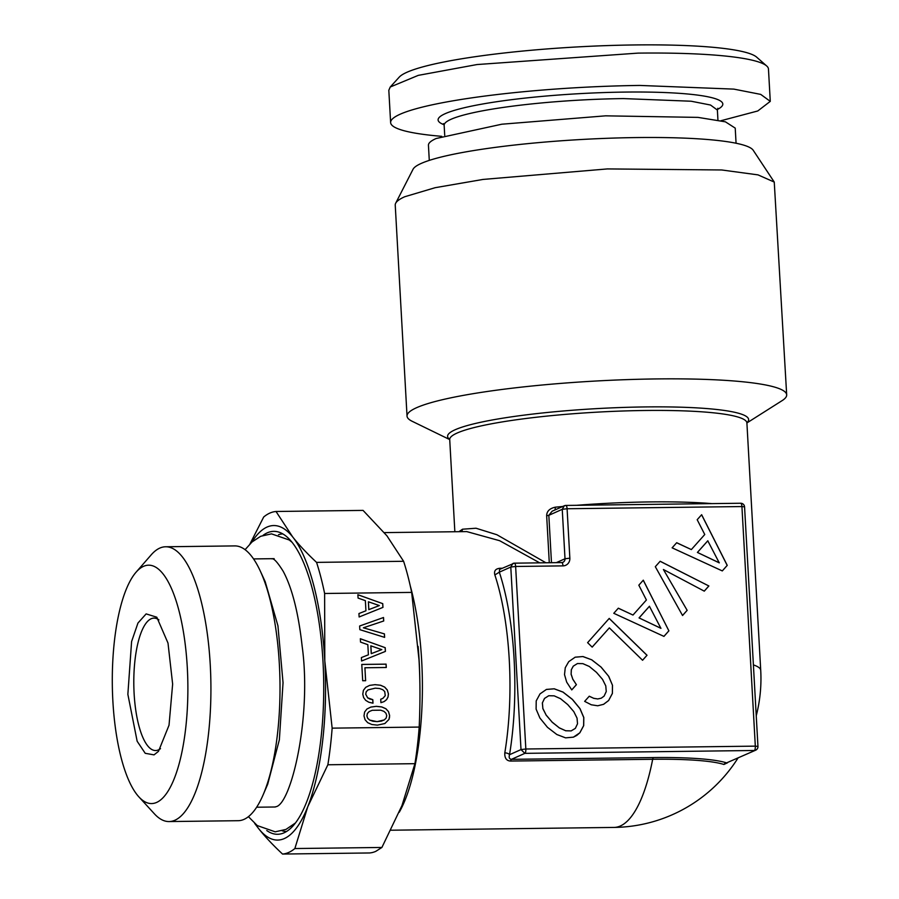 <?xml version="1.0" encoding="UTF-8"?>
<svg xmlns="http://www.w3.org/2000/svg" width="899" height="899" viewBox="0 0 899 899"><rect width="100%" height="100%" fill="white"/><g stroke="black" fill="none" stroke-linecap="round" stroke-linejoin="round"><path stroke-width="1.35" d="M554.166 695.837L560.56 698.714L567.741 704.591L573.798 711.615L577.046 718.132L577.518 723.774L575.349 728.37L571.168 730.898L565.696 730.752L559.245 727.819L552.132 722.099L546.12 715.031L542.872 708.502L542.4 702.861L544.569 698.377L548.75 695.736L554.166 695.837M548.75 695.736L544.569 698.377M542.4 702.861L544.513 698.399M542.872 708.502L542.344 702.894M546.12 715.031L542.816 708.536M552.132 722.099L546.064 715.053M559.245 727.819L552.065 722.133M565.696 730.752L559.189 727.853M571.168 730.898L565.64 730.775M573.416 737.158L579.866 732.775L583.698 725.639L583.811 717.514L580.012 708.637L572.393 699.377L563.021 692.073L554.234 688.791L546.435 689.421L539.996 693.916L536.209 700.894L536.107 709.131L539.894 718.009L547.48 727.325L556.841 734.517L565.572 737.854L573.416 737.158L576.765 735.427L579.81 732.809L583.631 725.662L583.743 717.537L579.956 708.659L572.326 699.4L562.954 692.095L554.177 688.814L546.401 689.454M722.302 570.921L727.246 565.37L701.647 514.711L697.186 519.712L704.76 534.512L691.342 549.581L676.689 542.715L672.126 547.828L722.302 570.921L727.19 565.392L701.602 514.767M655.315 566.696L682.555 615.512L687.162 610.342L663.406 569.505L704.277 591.149L708.873 585.979L660.158 561.257L655.315 566.696M663.945 636.391L668.89 630.84L643.291 580.181L638.829 585.182L646.403 599.993L632.986 615.051L618.332 608.185L613.781 613.298L663.945 636.391M642.571 660.259L647.022 655.259L609.219 618.411L587.609 642.661L592.183 647.123L609.342 627.873L642.571 660.259L646.965 655.281L609.185 618.456M566.685 682.127L571.753 689.915L576.405 684.69L572.798 679.15L571.135 674.171L571.348 669.699L573.315 666.125L577.439 663.552L582.855 663.642L589.294 666.462L596.475 672.351L602.532 679.363L605.78 685.892L606.252 691.533L604.094 696.129L601.217 698.208L597.7 698.95L593.7 698.298L589.261 696.208L584.653 701.366L591.284 704.782L597.723 705.782L603.622 704.31L608.612 700.535L612.388 693.444L612.5 685.319L608.758 676.385L601.128 667.125L591.756 659.821L582.968 656.54L575.18 657.18L568.73 661.664L565.257 667.732L564.516 674.632L566.685 682.127M569.854 558.178L565.01 558.762L562.246 509.317L548.828 515.318L552.143 511.205L564.314 505.766A3.843 3.843 0 0 1 565.842 505.44A3.843 1.214 -90.7 0 0 565.673 505.474L564.325 505.777L562.246 509.317L567.089 508.744A3.843 1.214 -90.7 0 0 565.842 505.44L740.675 503.249A3.843 1.214 -90.7 0 1 741.922 506.553L567.089 508.744L569.854 558.178A7.686 7.214 65.9 0 1 562.988 565.876L515.633 566.471L525.836 749.002L755.317 746.136L741.922 506.553L744.563 506.879A3.843 3.843 0 0 0 740.675 503.249A3.843 1.214 -90.7 0 0 740.518 503.294M562.988 565.876A3.843 1.214 -90.7 0 0 561.74 562.572L514.385 563.167A3.843 3.843 0 0 0 512.868 563.493L510.789 567.044L515.633 566.471A3.843 1.214 -90.7 0 0 514.385 563.167A3.843 1.214 -90.7 0 0 514.228 563.201L499.608 569.427L499.327 572.18L494.855 574.944C493.832 570.989 495.484 568.764 499.833 568.28L502.226 568.258M755.688 750.182L726.583 762.88L755.688 750.171A3.843 3.843 0 0 0 757.958 746.462L755.317 746.136A3.843 1.214 89.3 0 1 754.34 750.485L524.859 753.351L511.441 759.34C509.351 759.026 508.71 757.486 509.531 754.711A152.673 48.377 -90.7 0 0 499.327 572.18L510.789 567.044L521.004 749.586L524.859 753.351A3.843 1.214 89.3 0 0 525.836 749.002L521.004 749.586L509.531 754.711A3.843 1.787 9.4 0 0 504.8 752.89C504.553 758.115 506.497 760.846 510.61 761.06L652.674 759.284A148.829 47.164 89.3 0 1 620.366 825.979A148.829 47.164 -90.7 0 1 613.983 827.428A148.829 148.829 0 0 0 737.944 758.115M691.342 549.581L676.655 542.76M708.873 585.979L660.124 561.302M704.243 591.137L708.817 586.002M663.406 569.505L687.162 610.342M682.543 615.478L687.106 610.365M668.89 630.84L643.246 580.237M663.923 636.38L668.834 630.873M632.986 615.051L618.298 608.23M609.342 627.873L592.16 647.111M582.968 656.54L575.146 657.203M591.756 659.821L582.912 656.573M601.128 667.125L591.699 659.844M608.758 676.385L601.071 667.148M612.5 685.319L608.69 676.419M612.388 693.444L612.444 685.341M608.612 700.535L612.331 693.466M603.577 704.31L608.556 700.557M593.7 698.298L589.227 696.242M597.7 698.95L593.643 698.321M601.217 698.208L597.644 698.972M577.439 663.552L573.315 666.125M571.348 669.699L573.247 666.159M571.135 674.171L571.292 669.733M572.798 679.15L571.079 674.194M576.405 684.69L572.742 679.172M571.742 689.893L576.349 684.723M719.267 562.864L697.41 552.436L707.783 540.793L719.267 562.864M660.911 628.334L639.054 617.905L649.426 606.263L660.911 628.334M554.953 509.958A3.843 1.214 84.3 0 0 555.234 507.193C549.592 508.463 546.727 511.306 546.659 515.734L549.289 562.729M727.549 762.768L723.92 764.476A3.843 3.618 107.9 0 1 726.583 762.88A115.488 14.856 176.8 0 0 653.506 757.565L511.441 759.34A3.843 1.214 -90.7 0 0 510.61 761.06M719.324 562.83L697.41 552.436M697.467 552.402L707.839 540.771M660.967 628.311L639.054 617.905M639.122 617.883L649.494 606.241M545.918 562.774L496.866 534.725L476.009 528.23L462.524 529.208L458.962 531.68M539.703 562.841L499.642 540.704L466.727 531.59M746.855 422.642L746.9 422.957A148.829 19.149 176.8 0 0 622.569 411.012A148.829 19.149 176.8 0 0 457.973 432.677A148.829 19.149 176.8 0 0 457.153 433.026A148.829 19.149 176.8 0 0 449.702 439.577L412.203 421.305A190.116 24.464 -3.2 0 1 407.033 416.08A190.116 24.464 -3.2 0 1 416.552 407.719A190.116 24.464 -3.2 0 1 626.243 379.648A190.116 24.464 -3.2 0 1 786.681 394.852A190.116 24.464 -3.2 0 1 782.13 400.617L746.9 422.946M786.681 394.852L774.253 182.07L758.014 174.878L721.672 169.967L607.398 168.922L483.044 179.429L435.183 187.689L404.752 196.735A190.116 24.464 176.8 0 0 395.672 203.241A190.116 24.464 176.8 0 0 395.234 205.096L407.033 416.08M774.253 182.07L753.216 150.268A170.832 21.981 176.8 0 0 603.285 138.446A170.832 21.981 176.8 0 0 421.193 163.438A170.832 21.981 176.8 0 0 413.034 169.282L395.672 203.241M429.284 160.393L428.441 145.278A153.628 19.767 -3.2 0 1 436.127 138.513L501.833 124.208L605.578 115.836L698.029 117.387L725.437 121.837L735.225 128.119L736.067 143.244M441.746 136.333A190.116 24.464 -3.2 0 1 390.627 122.59A190.116 24.464 -3.2 0 1 639.807 85.439L733.842 89.113L760.723 94.395L770.274 101.362L768.465 69.043A190.116 24.464 -3.2 0 0 766.678 65.964A190.116 24.464 -3.2 0 0 638.009 53.12L477.021 64.548L418.26 75.37L390.245 87.012L388.817 90.271L390.627 122.59M720.998 120.713L757.778 110.97L770.274 101.362M766.678 65.964L756.655 57.143A180.519 23.228 176.8 0 0 634.48 44.95A180.519 23.228 176.8 0 0 399.235 77.123L390.245 87.012M419.192 727.066L332.147 728.145L324.797 660.866A157.269 49.838 89.3 0 1 307.784 806.695L294.861 848.544L381.906 847.454L401.988 805.515L414.922 763.678A171.349 54.3 -90.7 0 0 419.192 727.066C420.283 702.692 420.215 680.228 419.001 659.686L411.663 592.396A171.349 54.3 -90.7 0 0 403.606 561.291L386.918 535.804L363.061 510.396L276.015 511.486L292.714 536.973A157.269 49.838 89.3 0 1 324.797 660.866L324.618 593.486L411.663 592.396M332.147 728.145A171.349 54.3 89.3 0 1 327.865 764.768L414.922 763.678M255.338 824.023A157.269 49.838 -90.7 0 0 258.676 828.653A157.269 49.838 89.3 0 0 307.784 806.695L327.865 764.768M359.128 616.972L382.952 607.387L382.749 603.656L357.881 594.711L358.072 598.071L365.365 600.656L365.938 610.781L358.937 613.545L359.128 616.972M359.634 626.007L359.836 629.66L384.626 637.369L384.435 633.896L363.376 627.794L383.716 620.984L383.513 617.512L359.634 626.007L383.513 617.512M365.646 700.321L368.804 702.22L372.995 703.187L372.793 699.68L367.646 697.804L365.724 694.174L366.219 691.792L368.006 689.904L375.276 688.162L379.535 688.51L382.716 689.679L384.716 691.522L385.255 695.68L382.85 698.388L380.727 699.22L380.918 702.692L384.188 701.557L386.604 699.624L388.031 697.006L388.424 693.893L387.323 690.027L384.705 687.094L380.58 685.24L375.074 684.656L369.646 685.375L365.724 687.33L363.41 690.32L362.78 694.208L363.634 697.602L365.646 700.321M364.915 667.766L386.278 667.496L386.087 664.136L361.78 664.44L362.702 680.745L365.635 680.712L364.915 667.766L365.59 680.712M361.589 661.001L385.413 651.404L385.21 647.685L360.353 638.728L360.533 642.1L367.826 644.673L368.399 654.809L361.398 657.562L361.589 661.001M388.537 711.671L385.918 708.738L381.783 706.929L376.288 706.333L370.86 707.064L366.938 709.008L364.623 712.008L363.994 715.896L365.05 719.717L367.702 722.684L371.838 724.504L377.344 725.133L384.884 723.538L388.975 719.425L389.627 715.57L388.537 711.671L385.873 708.76L381.738 706.951L376.232 706.356L370.815 707.086M381.906 847.454L375.804 851.342A171.349 54.3 -90.7 0 1 369.579 852.96L282.522 854.05A171.349 54.3 89.3 0 0 288.759 852.421A171.349 54.3 89.3 0 0 294.861 848.544M254.709 823.473L258.676 828.653C264.8 836.418 272.745 844.88 282.522 854.05M324.618 593.486A171.349 54.3 89.3 0 0 316.56 562.381L403.606 561.291M316.56 562.381C306.773 553.211 298.828 544.738 292.714 536.973A157.269 49.838 -90.7 0 0 251.821 542.164M365.938 610.781L358.937 613.545M382.749 603.656L357.892 594.756M382.895 607.409L382.693 603.679M383.659 621.007L383.468 617.534M363.376 627.794L384.435 633.896M384.57 637.346L384.379 633.919M375.074 684.656L369.601 685.398M380.58 685.24L375.029 684.678M384.705 687.094L380.524 685.263M388.424 693.893L387.278 690.05L384.66 687.117M388.031 697.006L388.368 693.916M386.604 699.624L387.986 697.028M384.143 701.568L386.548 699.647M382.85 698.388L380.727 699.22M368.006 689.904L366.219 691.792M365.724 694.174L366.174 691.814M367.646 697.804L365.668 694.197M369.815 698.984L367.59 697.826M372.793 699.68L369.759 699.006M372.939 703.175L372.748 699.703M386.222 667.496L386.042 664.159L361.78 664.462M368.399 654.809L361.398 657.562M385.21 647.685L360.353 638.773M385.356 651.427L385.154 647.707M389.627 715.57L388.48 711.693M389.503 717.582L389.582 715.593M388.975 719.425L389.447 717.604M384.851 723.549L388.919 719.447M266.778 830.564A151.482 48.007 -90.7 0 0 281.87 833.62A151.482 48.007 -90.7 0 0 284.084 832.8A151.482 48.007 -90.7 0 0 323.64 678.7A151.482 48.007 -90.7 0 0 278.106 531.905A151.482 48.007 -90.7 0 0 267.306 532.826A151.482 48.007 -90.7 0 0 263.092 535.332M379.299 605.589L368.792 609.634L368.41 601.791L379.344 605.566L368.792 609.634M381.76 649.606L371.253 653.652L370.815 645.83L381.76 649.606M384.322 719.908L377.086 721.639L369.646 720.088L367.646 718.245L366.882 715.874L367.376 713.458L369.163 711.57L372.231 710.3L380.749 710.199L383.929 711.356L385.929 713.199L386.727 715.604L386.188 717.998L384.322 719.908M250.001 543.895L263.688 517.004A171.349 54.3 89.3 0 1 269.79 513.115A171.349 54.3 89.3 0 1 276.015 511.486M282.803 533.905A148.818 47.164 -90.7 0 0 278.488 534.714M282.185 830.8A148.818 47.164 -90.7 0 0 286.523 831.496M368.848 609.612L368.41 601.791M381.805 649.584L371.253 653.652M371.309 653.629L370.871 645.808M384.367 719.885L381.266 721.155M381.322 721.122L377.086 721.639M377.142 721.616L372.827 721.256M372.883 721.234L369.646 720.088M369.691 720.065L367.646 718.245M367.702 718.222L366.882 715.874M366.938 715.851L367.376 713.458M367.433 713.435L369.219 711.547M169.079 821.562L238.156 820.697A137.412 43.545 -90.7 0 0 244.045 819.36A137.412 43.545 -90.7 0 0 263.036 795.042L267.722 784.175L279.364 739.753L283.039 682.723L277.937 625.794L265.194 581.675L260.238 570.932A137.412 43.545 -90.7 0 0 234.729 545.907L165.641 546.772A137.412 43.545 89.3 0 1 210.681 674.284A137.412 43.545 89.3 0 1 174.968 820.214A137.412 43.545 89.3 0 1 169.079 821.562A137.412 43.545 89.3 0 1 154.426 813.853L138.873 796.874A119.196 37.769 89.3 0 1 112.319 684.858A119.196 37.769 89.3 0 1 136.064 572.202A119.196 37.769 89.3 0 1 143.492 566.359A119.196 37.769 89.3 0 1 187.307 667.743A119.196 37.769 89.3 0 1 156.684 802.402A119.196 37.769 89.3 0 1 138.873 796.874M263.036 795.042A137.412 43.545 -90.7 0 0 260.238 570.932M136.064 572.202L151.201 554.852A137.412 43.545 89.3 0 1 159.752 548.109A137.412 43.545 89.3 0 1 165.641 546.772M146.144 613.893L137.94 623.063L131.591 641.571L127.86 694.32L137.154 741.248L145.222 753.306L154.032 754.868L158.46 751.373L169.023 725.223L172.642 684.094L168.001 643.077L156.786 617.197L146.144 613.893M158.909 619.894A66.223 20.98 -90.7 0 0 153.976 618.107A66.223 20.98 -90.7 0 0 151.133 618.759A66.223 20.98 -90.7 0 0 133.917 689.084A66.223 20.98 -90.7 0 0 155.628 750.541A66.223 20.98 -90.7 0 0 158.46 749.89A66.223 20.98 -90.7 0 0 160.516 748.631M561.875 562.594A3.843 3.607 65.9 0 0 565.01 558.762L556.335 562.639M562.931 562.313L561.74 562.572A3.843 1.214 -90.7 0 0 561.572 562.605M551.48 562.695L548.828 515.318L546.659 515.734M711.817 503.609A148.829 19.149 176.8 0 0 576.596 505.305M562.729 506.485A148.829 19.149 176.8 0 0 555.234 507.193M500.327 569.101A3.843 1.214 89.3 0 1 499.833 568.28M494.855 574.944A148.829 47.164 89.3 0 1 504.8 752.89M653.506 757.565A3.843 1.214 -90.7 0 0 652.674 759.284A112.577 14.485 176.8 0 1 723.92 764.476M756.239 715.784A148.829 148.829 0 0 0 760.723 670.306A148.829 19.149 176.8 0 0 753.396 664.889M462.524 529.208L461.828 531.646M410.281 585.946A148.829 47.164 89.3 0 1 399.235 812.28M746.9 422.732A150.751 19.396 176.8 0 0 634.402 407.123A150.751 19.396 176.8 0 0 455.973 429.396A150.751 19.396 176.8 0 0 455.141 429.756A150.751 19.396 176.8 0 0 449.669 439.353M418.114 646.415A150.751 47.771 89.3 0 1 419.833 681.296M444.713 135.356L444.151 125.321A136.828 17.609 -3.2 0 1 623.49 98.587L691.162 101.227L710.513 105.026L717.38 110.049L717.941 120.084M444.072 124.747A142.593 18.351 -3.2 0 1 481.134 104.273A142.593 18.351 -3.2 0 1 624.974 92.08A142.593 18.351 -3.2 0 1 717.402 109.476M757.958 746.462L744.563 506.879M746.9 422.957L760.723 670.306M384.311 532.613L466.817 531.59M449.702 439.263L454.849 531.736M390.986 830.215L613.983 827.428M443.522 123.612L444.151 125.321M717.818 108.273L717.38 110.049M274.15 558.661L253.54 558.92M275.308 806.987L256.642 807.223M291.984 542.232L289.231 539.984L271.476 533.86L260.71 536.276L252.057 541.94L245.079 549.682M271.79 558.684C271.869 559.706 272.981 554.953 283.163 571.247C292.108 587.856 298.434 612.848 302.154 646.246C311.987 717.458 290.883 804.729 275.836 806.74L274.892 806.999M295.49 822.945L285.972 829.406L275.195 831.822L257.294 825.585L248.416 816.663"/></g></svg>
